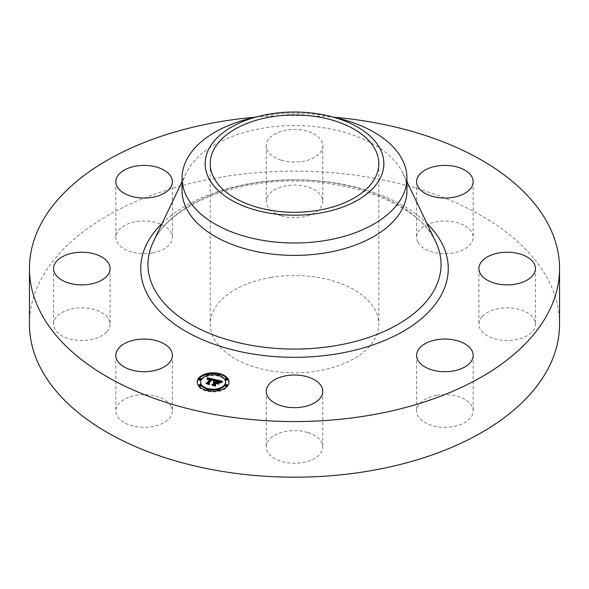 <?xml version="1.0" encoding="UTF-8"?>
<svg xmlns="http://www.w3.org/2000/svg" width="589" height="589" viewBox="0 0 589 589"><rect width="100%" height="100%" fill="white"/><g stroke="black" fill="none" stroke-linecap="round" stroke-linejoin="round"><path stroke-width="0.44" stroke-dasharray="2.94 2.21" d="M171.237 406.395A28.272 16.323 180 0 1 172.386 410.989A28.272 16.323 180 0 1 148.133 427.143A28.272 16.323 180 0 1 116.983 415.584A28.272 16.323 180 0 1 115.842 410.989A28.272 16.323 180 0 1 140.094 394.829A28.272 16.323 180 0 1 171.237 406.395M29.45 324.164A265.05 153.022 180 0 1 219.881 177.326A265.05 153.022 180 0 1 559.55 324.164M255.081 117.226A265.05 153.022 180 0 1 333.919 117.226M182.053 190.475A112.447 64.923 180 0 1 186.109 173.203A112.447 64.923 180 0 1 262.841 128.181A112.447 64.923 180 0 1 402.891 173.203A112.447 64.923 180 0 1 406.947 190.475M250.833 118.264A112.447 64.923 180 0 1 262.841 115.79A112.447 64.923 180 0 1 338.167 118.264M270.763 277.463A84.301 48.673 180 0 1 378.801 324.164A84.301 48.673 180 0 1 318.237 370.864A84.301 48.673 180 0 1 210.199 324.164A84.301 48.673 180 0 1 270.763 277.463M106.631 331.99A28.272 16.323 180 0 1 74.825 339.978A28.272 16.323 180 0 1 53.547 324.164A28.272 16.323 180 0 1 57.008 316.337A28.272 16.323 180 0 1 88.814 308.349A28.272 16.323 180 0 1 110.091 324.164A28.272 16.323 180 0 1 106.631 331.99M152.072 252.998A28.272 16.323 180 0 1 115.842 237.338A28.272 16.323 180 0 1 136.155 221.67A28.272 16.323 180 0 1 172.386 237.338A28.272 16.323 180 0 1 152.072 252.998M280.946 215.699A28.272 16.323 180 0 1 266.228 201.372A28.272 16.323 180 0 1 308.054 187.044A28.272 16.323 180 0 1 322.772 201.372A28.272 16.323 180 0 1 280.946 215.699M417.763 241.932A28.272 16.323 180 0 1 416.614 237.338A28.272 16.323 180 0 1 440.866 221.177A28.272 16.323 180 0 1 472.017 232.743A28.272 16.323 180 0 1 473.158 237.338A28.272 16.323 180 0 1 448.906 253.491A28.272 16.323 180 0 1 417.763 241.932M482.369 316.337A28.272 16.323 180 0 1 514.175 308.349A28.272 16.323 180 0 1 535.453 324.164A28.272 16.323 180 0 1 531.992 331.99A28.272 16.323 180 0 1 500.186 339.978A28.272 16.323 180 0 1 478.909 324.164A28.272 16.323 180 0 1 482.369 316.337M436.928 395.329A28.272 16.323 180 0 1 473.158 410.989A28.272 16.323 180 0 1 452.845 426.65A28.272 16.323 180 0 1 416.614 410.989A28.272 16.323 180 0 1 436.928 395.329M308.054 432.628A28.272 16.323 180 0 1 322.772 446.955A28.272 16.323 180 0 1 280.946 461.275A28.272 16.323 180 0 1 266.228 446.955A28.272 16.323 180 0 1 308.054 432.628M280.946 160.083A28.272 16.323 180 0 1 266.228 145.763A28.272 16.323 180 0 1 308.054 131.435A28.272 16.323 180 0 1 322.772 145.763A28.272 16.323 180 0 1 280.946 160.083M216.053 381.068L215.522 380.384L216.053 380.509M214.705 382.946L213.277 382.931L214.705 382.6M214.506 383.225L213.417 383.122L214.506 383.108M218.519 383.108L219.211 382.924L218.092 384.477L217.459 383.608L215.986 383.255L214.646 385.125L215.125 385.802L211.974 385.044L213.498 384.624M220.971 381.687L222.193 381.981L220.338 382.843L219.903 381.937L217.459 381.208L216.215 382.946L217.702 381.503L220.102 382.526L217.79 381.643L216.767 383.078L217.805 383.292M217.194 380.788L220.198 381.503M215.522 379.596L215.522 380.384M214.536 382.114L214.536 382.585M214.352 382.077L214.352 382.578M214.175 382.055L214.175 382.578M214.006 382.047L214.006 382.6M213.844 382.047L213.844 382.622M213.697 382.062L213.697 382.666M213.277 382.07L213.277 382.857M213.277 382.143L213.277 382.931M213.66 382.062L213.66 382.85M213.785 382.047L213.785 382.835M213.91 382.047L213.91 382.828M214.035 382.047L214.035 382.828M214.153 382.047L214.153 382.835M214.278 382.062L214.278 382.85M214.396 382.084L214.396 382.872M214.514 382.106L214.514 382.894M214.61 382.136L214.61 382.924M214.455 382.423L214.455 383.093M213.866 382.386L213.866 383.049M213.755 382.394L213.755 383.064M213.638 382.408L213.638 383.078M213.527 382.43L213.527 383.093M213.417 382.335L213.417 383.122M213.483 382.445L213.483 383.233M213.593 382.423L213.593 383.203M213.697 382.401L213.697 383.189M213.8 382.386L213.8 383.174M213.903 382.379L213.903 383.167M214.411 382.416L214.411 383.203M211.974 384.264L211.974 385.044M215.125 385.015L215.125 385.802M215.986 382.467L215.986 383.255M217.459 382.821L217.459 383.608M218.092 383.689L218.092 384.477M219.211 382.136L219.211 382.924M216.767 382.651L216.767 383.078M217.79 380.855L217.79 381.643M217.952 380.892L217.952 381.679M218.107 380.921L218.107 381.709M218.247 380.95L218.247 381.738M218.372 380.98L218.372 381.76M218.49 381.002L218.49 381.79M218.637 381.039L218.637 381.827M218.784 381.076L218.784 381.863M218.909 381.112L218.909 381.9M219.034 381.142L219.034 381.93M219.152 381.179L219.152 381.966M219.255 381.216L219.255 381.996M219.351 381.245L219.351 382.033M219.439 381.274L219.439 382.062M219.712 381.4L219.712 382.187M219.822 381.473L219.822 382.261M219.925 381.554L219.925 382.342M220.021 381.643L220.021 382.43M220.102 381.738L220.102 382.526M220.08 381.709L220.08 382.43M220.036 381.657L220.036 382.342M219.962 381.584L219.962 382.254M219.859 381.503L219.859 382.173M219.741 381.422L219.741 382.092M219.417 381.267L219.417 381.937M219.218 381.201L219.218 381.871M218.998 381.135L218.998 381.805M218.747 381.068L218.747 381.738M218.224 380.943L218.224 381.62M218.055 380.906L218.055 381.584M217.702 380.98L217.702 381.503M216.605 382.614L216.605 383.034M216.215 382.519L216.215 382.946M217.459 380.42L217.459 381.208M217.694 380.479L217.694 381.267M218.313 380.634L218.313 381.422M218.681 380.715L218.681 381.503M218.872 380.766L218.872 381.554M219.049 380.811L219.049 381.598M219.211 380.862L219.211 381.65M219.358 380.906L219.358 381.694M219.491 380.958L219.491 381.746M219.616 381.002L219.616 381.79M219.726 381.054L219.726 381.841M219.822 381.105L219.822 381.893M219.903 381.149L219.903 381.937M219.969 381.201L219.969 381.989M220.028 381.252L220.028 382.04M220.08 381.311L220.08 382.099M220.131 381.385L220.131 382.165M220.176 381.458L220.176 382.246M220.22 381.539L220.22 382.327M220.249 381.628L220.249 382.416M220.279 381.724L220.279 382.511M220.308 381.827L220.308 382.614M220.323 381.937L220.323 382.725M220.338 382.055L220.338 382.843M220.838 381.76L220.838 382.548M220.919 381.716L220.919 382.504M221.008 381.672L221.008 382.46M221.081 381.635L221.081 382.423M221.221 381.562L221.221 382.349M221.339 381.51L221.339 382.298M221.486 381.451L221.486 382.239M221.567 381.414L221.567 382.202M221.655 381.385L221.655 382.173M221.751 381.348L221.751 382.136M222.193 381.193L222.193 381.981M210.14 379.515L208.418 379.22L207.321 379.817L207.284 378.462M207.851 378.587L210.14 379.125M211.252 379.382L213.166 379.831M213.8 380.774L213.8 379.986L214.933 380.244L213.196 381.149L212.923 380.258L211.51 379.817L208.55 383.814L209.021 384.403L206.084 383.704L207.468 383.24M209.942 379.007L209.942 379.677L208.477 379.485L207.564 380.015L209.942 379.795M207.218 377.659L207.218 378.44M214.933 379.456L214.933 380.244M207.24 377.807L207.24 378.594M207.254 377.954L207.254 378.742M207.269 378.101L207.262 379.677M207.284 378.241L207.284 379.029M207.284 378.381L207.284 379.169M207.276 378.918L207.276 379.559M207.321 379.029L207.321 379.817M207.402 378.941L207.402 379.728M207.475 378.86L207.475 379.647M207.556 378.786L207.556 379.574M207.645 378.72L207.645 379.507M207.726 378.661L207.726 379.449M207.814 378.609L207.814 379.397M207.91 378.565L207.91 379.345M208.005 378.521L208.005 379.309M208.101 378.491L208.101 379.279M208.197 378.469L208.197 379.25M208.307 378.447L208.307 379.235M208.418 378.433L208.418 379.22M208.535 378.433L208.535 379.213M208.653 378.433L208.653 379.213M208.786 378.433L208.786 379.22M208.926 378.447L208.926 379.235M209.066 378.469L209.066 379.25M209.213 378.491L209.213 379.279M209.367 378.521L209.367 379.309M209.537 378.558L209.537 379.345M209.655 378.587L209.655 379.375M209.772 378.617L209.772 379.404M209.89 378.653L209.89 379.441M210.015 378.69L210.015 379.478M209.559 378.911L209.559 379.581M209.412 378.874L209.412 379.552M209.279 378.845L209.279 379.522M209.021 378.808L209.021 379.485M208.572 378.801L208.572 379.478M208.477 378.815L208.477 379.485M208.3 378.86L208.3 379.53M208.123 378.941L208.123 379.588M208.042 378.992L208.042 379.633M207.961 379.051L207.961 379.677M207.88 379.117L207.88 379.736M207.637 379.25L207.637 379.934M207.564 379.228L207.564 380.015M207.858 379.132L207.858 379.92M207.932 379.073L207.932 379.861M207.998 379.021L207.998 379.809M208.072 378.97L208.072 379.758M208.366 378.837L208.366 379.625M208.521 378.808L208.521 379.588M208.999 378.808L208.999 379.596M209.235 378.837L209.235 379.625M209.36 378.867L209.36 379.655M209.485 378.896L209.485 379.684M206.084 382.916L206.084 383.704M209.021 383.616L209.021 384.403M211.51 379.029L211.51 379.817M211.628 379.051L211.628 379.839M211.745 379.073L211.745 379.861M211.863 379.102L211.863 379.89M211.981 379.125L211.981 379.912M212.099 379.154L212.099 379.942M212.239 379.191L212.239 379.979M212.364 379.228L212.364 380.008M212.482 379.264L212.482 380.052M212.585 379.301L212.585 380.089M212.688 379.338L212.688 380.126M212.776 379.382L212.776 380.17M212.85 379.426L212.85 380.214M212.923 379.471L212.923 380.258M212.982 379.522L212.982 380.31M213.034 379.566L213.034 380.354M213.071 379.618L213.071 380.406M213.108 379.677L213.108 380.465M213.137 379.736L213.137 380.523M213.159 379.802L213.159 380.59M213.174 379.868L213.174 380.656M213.181 379.942L213.181 380.73M213.174 380.325L213.174 380.892M213.159 380.31L213.159 380.973M213.144 380.28L213.144 381.068M213.284 380.295L213.284 381.083M213.373 380.236L213.373 381.024M213.461 380.185L213.461 380.973M213.549 380.133L213.549 380.921M213.63 380.082L213.63 380.869M213.719 380.03L213.719 380.818M213.881 379.942L213.881 380.73M213.962 379.905L213.962 380.693M214.043 379.868L214.043 380.656M214.852 379.5L214.852 380.288M219.461 383.071L218.313 384.676L219.461 382.555M219.587 382.379L219.587 383.167M218.313 383.888L218.313 384.676M218.438 383.984L218.438 384.772M215.051 380.487L213.321 381.363L215.051 380.487L215.051 379.831M215.169 379.787L215.169 380.575M214.911 379.883L214.911 380.531M214.771 379.942L214.771 380.582M214.617 380.008L214.617 380.641M214.462 380.089L214.462 380.715M214.3 380.17L214.3 380.796M214.124 380.258L214.124 380.884M213.947 380.361L213.947 380.98M213.763 380.472L213.763 381.09M213.564 380.59L213.564 381.208M213.321 380.575L213.321 381.363M213.461 380.649L213.461 381.436M213.667 380.523L213.667 381.311M213.866 380.406L213.866 381.193M214.05 380.303L214.05 381.09M214.234 380.207L214.234 380.987M214.403 380.111L214.403 380.899M214.573 380.03L214.573 380.818M214.735 379.957L214.735 380.744M214.889 379.89L214.889 380.678M215.037 379.839L215.037 380.627M222.443 382.232L220.448 383.1L222.443 382.232L222.443 381.554M222.517 381.539L222.517 382.32M222.186 381.635L222.186 382.305M221.935 381.724L221.935 382.379M221.707 381.805L221.707 382.452M221.486 381.893L221.486 382.533M221.28 381.981L221.28 382.622M221.089 382.07L221.089 382.71M220.904 382.165L220.904 382.798M220.742 382.261L220.742 382.894M220.588 382.364L220.588 382.997M220.448 382.313L220.448 383.1M220.544 382.394L220.544 383.181M220.676 382.305L220.676 383.093M220.816 382.209L220.816 382.997M220.978 382.121L220.978 382.909M221.155 382.04L221.155 382.821M221.346 381.952L221.346 382.74M221.545 381.863L221.545 382.651M221.766 381.782L221.766 382.57M222.001 381.701L222.001 382.482M222.252 381.613L222.252 382.401M213.034 380.7L211.738 380.222L209.058 383.954L209.581 384.889L206.224 383.969L209.294 384.705L208.845 383.932L211.613 380.074L213.034 380.7L213.034 379.949L213.041 380.744M213.012 379.934L213.012 380.627M212.916 379.861L212.916 380.501M212.85 379.817L212.85 380.442M212.754 379.765L212.754 380.398M212.636 379.706L212.636 380.347M212.482 379.64L212.482 380.295M212.298 379.574L212.298 380.236M212.195 379.544L212.195 380.207M212.084 379.515L212.084 380.177M211.966 379.485L211.966 380.148M211.613 379.611L211.613 380.074M208.845 383.144L208.845 383.932M209.294 384.035L209.294 384.705M206.224 383.189L206.224 383.969M206.297 383.321L206.297 384.109M209.581 384.102L209.581 384.889M209.058 383.513L209.058 383.954M211.738 379.441L211.738 380.222M211.834 379.456L211.834 380.244M211.93 379.478L211.93 380.258M212.018 379.493L212.018 380.28M212.15 379.53L212.15 380.317M212.276 379.566L212.276 380.354M212.504 379.647L212.504 380.435M212.607 379.691L212.607 380.479M212.703 379.736L212.703 380.523M212.798 379.787L212.798 380.575M212.887 379.839L212.887 380.627M217.518 383.866L216.318 383.697L215.176 385.287L215.729 386.362L211.922 385.339L215.441 386.178L214.985 385.294L216.229 383.557L217.518 383.866L217.518 383.196M217.636 383.225L217.636 384.013M216.229 383.034L216.229 383.557M214.985 384.507L214.985 385.294M215.441 385.508L215.441 386.178M211.922 384.551L211.922 385.339M212.011 384.691L212.011 385.471M215.729 385.574L215.729 386.362M215.176 384.882L215.176 385.287M216.318 382.909L216.318 383.697M197.219 382.386A15.903 9.181 0 0 0 197.205 382.784A15.903 9.181 0 0 0 210.008 391.788A15.903 9.181 0 0 0 227.803 386.296A15.903 9.181 0 0 0 229.011 382.784A15.903 9.181 0 0 0 228.996 382.386M219.513 374.376A15.903 9.181 0 0 0 217.864 374.022M208.351 374.022A15.903 9.181 0 0 0 206.71 374.376M225.639 382.784A12.531 7.237 0 0 0 215.552 375.686A12.531 7.237 0 0 0 201.534 380.015A12.531 7.237 0 0 0 200.584 382.784M207.1 389.13A12.531 7.237 0 0 0 208.631 389.535M217.591 389.535A12.531 7.237 0 0 0 219.123 389.13M217.591 375.237A0.964 0.56 0 0 0 218.144 375.701A0.964 0.56 0 0 0 219.123 375.649M219.439 374.987A0.964 0.56 0 0 0 218.548 374.641A0.964 0.56 0 0 0 217.658 374.987M227.133 385.707A0.964 0.56 0 0 0 226.242 385.368A0.964 0.56 0 0 0 225.351 385.707M227.133 379.426A0.964 0.56 0 0 0 226.242 379.088A0.964 0.56 0 0 0 225.351 379.426M206.71 390.397A0.964 0.56 0 0 0 207.328 390.882A0.964 0.56 0 0 0 208.351 390.757M208.558 390.154A0.964 0.56 0 0 0 207.667 389.808A0.964 0.56 0 0 0 206.776 390.154M217.864 390.757A0.964 0.56 0 0 0 219.439 390.581A0.964 0.56 0 0 0 219.513 390.397M219.439 390.154A0.964 0.56 0 0 0 218.548 389.808A0.964 0.56 0 0 0 217.658 390.154M200.864 379.426A0.964 0.56 0 0 0 199.973 379.088A0.964 0.56 0 0 0 199.082 379.426M207.1 375.649A0.964 0.56 0 0 0 208.558 375.414A0.964 0.56 0 0 0 208.631 375.237M208.558 374.987A0.964 0.56 0 0 0 207.667 374.641A0.964 0.56 0 0 0 206.776 374.987M200.864 385.707A0.964 0.56 0 0 0 199.973 385.368A0.964 0.56 0 0 0 199.082 385.707M153.236 241.961A146.551 84.61 180 0 1 253.241 183.289A146.551 84.61 180 0 1 435.764 241.961C418.639 200.061 328.846 170.074 252.497 184.674C204.03 192.507 164.935 216.082 153.236 241.961M162.108 223.4A153.766 88.777 180 0 1 251.208 183.363A153.766 88.777 180 0 1 426.892 223.4M218.571 381.024L218.571 381.694M218.394 380.98L218.394 381.657M217.893 380.877L217.893 381.547M220.441 381.989L220.441 382.776M220.551 381.93L220.551 382.717M220.647 381.871L220.647 382.659M220.742 381.812L220.742 382.6M221.847 381.311L221.847 382.099M221.957 381.274L221.957 382.062M222.068 381.238L222.068 382.018M172.386 355.381L172.386 410.989M115.842 355.381L115.842 410.989M186.109 173.203L182.053 181.684M402.891 173.203L406.947 181.684M378.801 163.624L378.801 324.164M210.199 163.624L210.199 324.164M535.453 268.547L535.453 324.164M478.909 268.547L478.909 324.164M115.842 181.721L115.842 237.338M172.386 181.721L172.386 237.338M473.158 355.381L473.158 410.989M416.614 355.381L416.614 410.989M266.228 145.763L266.228 201.372M322.772 145.763L322.772 201.372M322.772 391.339L322.772 446.955M266.228 391.339L266.228 446.955M416.614 181.721L416.614 237.338M473.158 181.721L473.158 237.338M53.547 268.547L53.547 324.164M110.091 268.547L110.091 324.164M229.011 382.784L229.011 381.996M197.205 382.784L197.205 381.996"/><path stroke-width="0.88" d="M171.237 350.779A28.272 16.323 180 0 1 172.386 355.381A28.272 16.323 180 0 1 148.133 371.534A28.272 16.323 180 0 1 116.983 359.975A28.272 16.323 180 0 1 115.842 355.381A28.272 16.323 180 0 1 140.094 339.22A28.272 16.323 180 0 1 171.237 350.779M333.919 117.226A265.05 153.022 180 0 1 559.55 268.547L559.55 324.164A265.05 153.022 180 0 1 369.119 470.994A265.05 153.022 180 0 1 29.45 324.164L29.45 268.547A265.05 153.022 180 0 1 219.881 121.717A265.05 153.022 180 0 1 255.081 117.226M559.55 268.547A265.05 153.022 180 0 1 369.119 415.385A265.05 153.022 180 0 1 29.45 268.547M329.207 116.077L338.167 118.264A112.447 64.923 180 0 1 406.947 178.084L406.947 190.475A112.447 64.923 180 0 1 326.159 252.769A112.447 64.923 180 0 1 182.053 190.475L182.053 178.084A112.447 64.923 180 0 1 186.603 159.81A112.447 64.923 180 0 1 250.833 118.264L259.793 116.077A89.359 51.589 180 0 1 329.207 116.077A89.359 51.589 180 0 1 380.244 178.15A89.359 51.589 180 0 1 269.342 213.13A89.359 51.589 180 0 1 208.756 149.098A89.359 51.589 180 0 1 259.793 116.077M406.947 178.084A112.447 64.923 180 0 1 402.397 196.365A112.447 64.923 180 0 1 326.159 240.378A112.447 64.923 180 0 1 182.053 178.084M270.763 116.924A84.301 48.673 180 0 1 378.801 163.624A84.301 48.673 180 0 1 318.237 210.325A84.301 48.673 180 0 1 210.199 163.624A84.301 48.673 180 0 1 270.763 116.924M482.369 260.728A28.272 16.323 180 0 1 514.175 252.733A28.272 16.323 180 0 1 535.453 268.547A28.272 16.323 180 0 1 531.992 276.374A28.272 16.323 180 0 1 500.186 284.369A28.272 16.323 180 0 1 478.909 268.547A28.272 16.323 180 0 1 482.369 260.728M152.072 197.389A28.272 16.323 180 0 1 115.842 181.721A28.272 16.323 180 0 1 136.155 166.061A28.272 16.323 180 0 1 172.386 181.721A28.272 16.323 180 0 1 152.072 197.389M436.928 339.713A28.272 16.323 180 0 1 473.158 355.381A28.272 16.323 180 0 1 452.845 371.041A28.272 16.323 180 0 1 416.614 355.381A28.272 16.323 180 0 1 436.928 339.713M308.054 377.019A28.272 16.323 180 0 1 322.772 391.339A28.272 16.323 180 0 1 280.946 405.666A28.272 16.323 180 0 1 266.228 391.339A28.272 16.323 180 0 1 308.054 377.019M417.763 186.323A28.272 16.323 180 0 1 416.614 181.721A28.272 16.323 180 0 1 440.866 165.568A28.272 16.323 180 0 1 472.017 177.127A28.272 16.323 180 0 1 473.158 181.721A28.272 16.323 180 0 1 448.906 197.882A28.272 16.323 180 0 1 417.763 186.323M106.631 276.374A28.272 16.323 180 0 1 74.825 284.369A28.272 16.323 180 0 1 53.547 268.547A28.272 16.323 180 0 1 57.008 260.728A28.272 16.323 180 0 1 88.814 252.733A28.272 16.323 180 0 1 110.091 268.547A28.272 16.323 180 0 1 106.631 276.374M227.803 385.508A15.903 9.181 180 0 1 210.008 391A15.903 9.181 180 0 1 197.205 381.996A15.903 9.181 180 0 1 198.419 378.484A15.903 9.181 180 0 1 216.215 372.992A15.903 9.181 180 0 1 229.011 381.996A15.903 9.181 180 0 1 227.803 385.508M224.689 384.764A12.531 7.237 180 0 1 210.663 389.086A12.531 7.237 180 0 1 200.584 381.996A12.531 7.237 180 0 1 201.534 379.228A12.531 7.237 180 0 1 215.552 374.898A12.531 7.237 180 0 1 225.639 381.996A12.531 7.237 180 0 1 224.689 384.764M214.852 379.5L213.196 380.361L212.923 379.471L211.51 379.029L208.55 383.027L209.021 383.616L206.084 382.916L207.291 382.695L209.942 379.007L207.637 379.147L210.14 378.727L208.418 378.433L207.321 379.029L207.218 377.659L214.852 379.5M215.037 379.839L213.321 380.575L215.037 379.839M212.968 379.898L211.738 379.441L209.058 383.167L209.581 384.102L206.224 383.189L209.294 383.918L208.845 383.144L211.613 379.287L212.975 379.772M222.193 381.193L220.338 382.055L219.903 381.149L217.459 380.42L216.215 382.158L217.702 380.722L220.102 381.738L217.79 380.855L216.767 382.29L219.211 382.136L218.092 383.689L217.459 382.821L215.986 382.467L214.646 384.337L215.125 385.015L211.974 384.264L213.365 384.028L214.506 382.438L213.417 382.335L214.705 382.158L213.277 382.07L214.926 381.849L216.053 380.288L215.522 379.596L222.193 381.193M222.252 381.613L220.448 382.313L222.252 381.613M218.438 383.984L219.461 382.283L218.438 383.984M216.318 382.909L215.176 384.499L215.729 385.574L211.922 384.551L215.441 385.39L214.985 384.507L216.229 382.776L217.636 383.225L216.318 382.909M219.439 374.626A0.964 0.56 180 0 1 218.364 374.957A0.964 0.56 180 0 1 217.584 374.413A0.964 0.56 180 0 1 217.658 374.199A0.964 0.56 180 0 1 218.74 373.868A0.964 0.56 180 0 1 219.513 374.413A0.964 0.56 180 0 1 219.439 374.626M227.133 385.346A0.964 0.56 180 0 1 226.058 385.685A0.964 0.56 180 0 1 225.278 385.132A0.964 0.56 180 0 1 225.351 384.926A0.964 0.56 180 0 1 226.434 384.588A0.964 0.56 180 0 1 227.207 385.132A0.964 0.56 180 0 1 227.133 385.346M227.133 379.066A0.964 0.56 180 0 1 226.058 379.397A0.964 0.56 180 0 1 225.278 378.852A0.964 0.56 180 0 1 225.351 378.639A0.964 0.56 180 0 1 226.434 378.307A0.964 0.56 180 0 1 227.207 378.852A0.964 0.56 180 0 1 227.133 379.066M208.558 389.793A0.964 0.56 180 0 1 207.483 390.124A0.964 0.56 180 0 1 206.702 389.579A0.964 0.56 180 0 1 206.776 389.366A0.964 0.56 180 0 1 207.858 389.034A0.964 0.56 180 0 1 208.631 389.579A0.964 0.56 180 0 1 208.558 389.793M219.439 389.793A0.964 0.56 180 0 1 218.364 390.124A0.964 0.56 180 0 1 217.584 389.579A0.964 0.56 180 0 1 217.658 389.366A0.964 0.56 180 0 1 218.74 389.034A0.964 0.56 180 0 1 219.513 389.579A0.964 0.56 180 0 1 219.439 389.793M199.082 378.639A0.964 0.56 180 0 1 200.164 378.307A0.964 0.56 180 0 1 200.937 378.852A0.964 0.56 180 0 1 200.864 379.066A0.964 0.56 180 0 1 199.789 379.397A0.964 0.56 180 0 1 199.008 378.852A0.964 0.56 180 0 1 199.082 378.639M206.776 374.199A0.964 0.56 180 0 1 207.858 373.868A0.964 0.56 180 0 1 208.631 374.413A0.964 0.56 180 0 1 208.558 374.626A0.964 0.56 180 0 1 207.483 374.957A0.964 0.56 180 0 1 206.702 374.413A0.964 0.56 180 0 1 206.776 374.199M199.082 384.926A0.964 0.56 180 0 1 200.164 384.588A0.964 0.56 180 0 1 200.937 385.132A0.964 0.56 180 0 1 200.864 385.346A0.964 0.56 180 0 1 199.789 385.685A0.964 0.56 180 0 1 199.008 385.132A0.964 0.56 180 0 1 199.082 384.926M214.705 382.6L216.053 381.068L216.053 380.288M214.506 383.108L214.705 382.158M213.498 384.624L214.506 382.438M217.805 383.292L218.519 383.108M216.053 380.509L217.194 380.788M220.198 381.503L220.971 381.687M214.926 381.849L214.926 382.636M214.727 381.819L214.727 382.607M214.58 382.335L214.58 383.122M213.365 384.028L213.365 384.595M214.646 384.337L214.646 384.904M217.731 382.519L217.731 383.196M207.284 378.462L207.851 378.587M210.14 379.125L211.252 379.382M213.166 379.831L213.807 379.979M209.942 379.677L210.14 378.727M207.468 383.24L209.942 379.795L209.942 378.896M207.291 382.695L207.291 383.203M208.55 383.027L208.55 383.505M215.176 384.499L215.176 384.882M228.996 382.386A15.903 9.181 0 0 0 219.513 374.376M217.864 374.022A15.903 9.181 0 0 0 208.351 374.022M206.71 374.376A15.903 9.181 0 0 0 198.419 379.264A15.903 9.181 0 0 0 197.219 382.386M200.584 381.996L200.584 382.784A12.531 7.237 0 0 0 207.1 389.13M208.631 389.535A12.531 7.237 0 0 0 217.591 389.535M219.123 389.13A12.531 7.237 0 0 0 224.689 385.552A12.531 7.237 0 0 0 225.639 382.784L225.639 381.996M219.123 375.649A0.964 0.56 0 0 0 219.439 375.414A0.964 0.56 0 0 0 219.513 375.2A0.964 0.56 0 0 0 219.439 374.987M225.351 385.707A0.964 0.56 0 0 0 225.278 385.92A0.964 0.56 0 0 0 226.058 386.465A0.964 0.56 0 0 0 227.133 386.134A0.964 0.56 0 0 0 227.207 385.92A0.964 0.56 0 0 0 227.133 385.707M225.351 379.426A0.964 0.56 0 0 0 225.278 379.64A0.964 0.56 0 0 0 226.058 380.185A0.964 0.56 0 0 0 227.133 379.853A0.964 0.56 0 0 0 227.207 379.64A0.964 0.56 0 0 0 227.133 379.426M208.351 390.757A0.964 0.56 0 0 0 208.558 390.581A0.964 0.56 0 0 0 208.631 390.367A0.964 0.56 0 0 0 208.558 390.154M217.658 390.154A0.964 0.56 0 0 0 217.584 390.367A0.964 0.56 0 0 0 217.864 390.757M199.082 379.426A0.964 0.56 0 0 0 199.008 379.64A0.964 0.56 0 0 0 199.789 380.185A0.964 0.56 0 0 0 200.864 379.853A0.964 0.56 0 0 0 200.937 379.64A0.964 0.56 0 0 0 200.864 379.426M206.776 374.987A0.964 0.56 0 0 0 206.702 375.2A0.964 0.56 0 0 0 207.1 375.649M199.082 385.707A0.964 0.56 0 0 0 199.008 385.92A0.964 0.56 0 0 0 199.789 386.465A0.964 0.56 0 0 0 200.864 386.134A0.964 0.56 0 0 0 200.937 385.92A0.964 0.56 0 0 0 200.864 385.707M406.947 181.684L435.764 241.961A146.551 84.61 180 0 1 335.759 345.662A146.551 84.61 180 0 1 191.712 324.782A146.551 84.61 180 0 1 153.236 241.961L182.053 181.684M426.892 223.4A153.766 88.777 180 0 1 337.791 353.731A153.766 88.777 180 0 1 173.151 323.074A153.766 88.777 180 0 1 162.108 223.4M217.584 375.2L217.584 374.413M219.513 375.2L219.513 374.413M225.278 385.92L225.278 385.132M227.207 385.92L227.207 385.132M225.278 379.64L225.278 378.852M227.207 379.64L227.207 378.852M206.702 390.367L206.702 389.579M208.631 390.367L208.631 389.579M217.584 390.367L217.584 389.579M219.513 390.367L219.513 389.579M200.937 379.64L200.937 378.852M199.008 379.64L199.008 378.852M208.631 375.2L208.631 374.413M206.702 375.2L206.702 374.413M200.937 385.92L200.937 385.132M199.008 385.92L199.008 385.132"/></g></svg>
